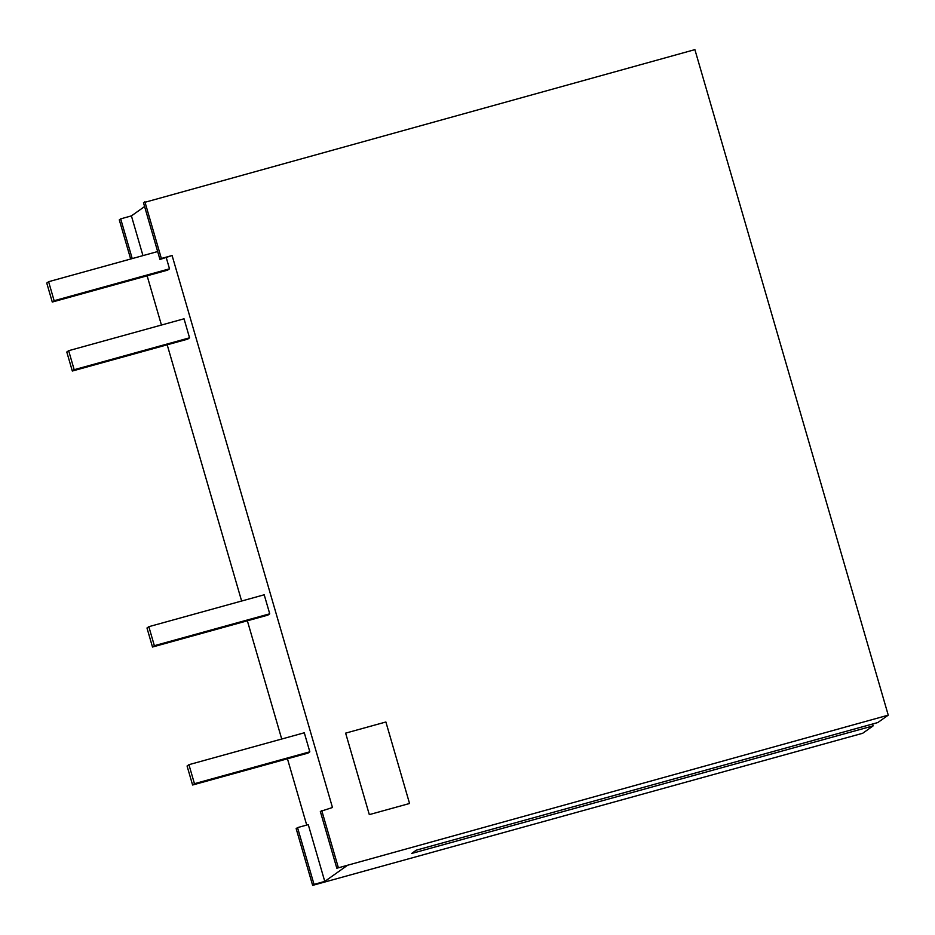 <?xml version="1.0" encoding="UTF-8"?>
<svg xmlns="http://www.w3.org/2000/svg" width="935" height="935" viewBox="0 0 935 935"><rect width="100%" height="100%" fill="white"/><g stroke="black" fill="none" stroke-linecap="round" stroke-linejoin="round"><path stroke-width="1.4" d="M147.134 275.802L161.439 325.041M167.19 344.805L241.627 601.03M247.366 620.793L281.715 739.024M287.454 758.788L306.715 825.067M132.221 258.586L120.685 218.86L119.283 219.842L130.666 259.018M312.641 885.375L314.031 884.381L297.54 827.604L296.15 828.597L312.641 885.375L862.666 733.285L873.138 725.876L872.589 724.006M336.822 868.229L888.25 715.158L694.892 49.625L143.476 202.696L159.967 259.474L172.098 255.512L332.463 807.501L320.331 811.451L336.822 868.229L347.551 865.261L324.772 881.413L308.269 824.635L297.54 827.604M142.961 255.617L131.414 215.891L144.586 206.553M131.414 215.891L120.685 218.86M888.25 715.158L877.79 722.568L416.297 850.172L411.645 853.468L873.138 725.876M314.031 884.381L324.772 881.413M409.553 803.492L385.886 721.995L345.634 733.133L369.313 814.619L409.553 803.492L385.886 721.995L345.634 733.133L369.313 814.619L409.553 803.492M172.098 255.512L161.358 258.481L144.867 201.715M338.225 867.236L321.722 810.458M159.967 259.474L161.358 258.481M157.664 251.55L48.608 281.704L54.136 300.719L169.504 268.812L166.29 257.733M54.136 300.719L52.278 302.04L167.645 270.133L169.504 268.812M48.608 281.704L46.75 283.024L52.278 302.04M269.736 613.804L267.877 615.125L152.498 647.02L146.982 628.004L148.84 626.684L264.208 594.789L269.736 613.804L154.357 645.699L148.84 626.684M152.498 647.02L154.357 645.699M74.181 369.711L189.548 337.815L184.031 318.8L68.652 350.695L74.181 369.711L72.322 371.031L187.69 339.136L189.548 337.815M68.652 350.695L66.794 352.016L72.322 371.031M194.457 783.694L309.824 751.798L304.296 732.783L188.928 764.678L194.457 783.694L192.598 785.014L307.966 753.119L309.824 751.798M192.598 785.014L187.07 765.999L188.928 764.678"/></g></svg>
